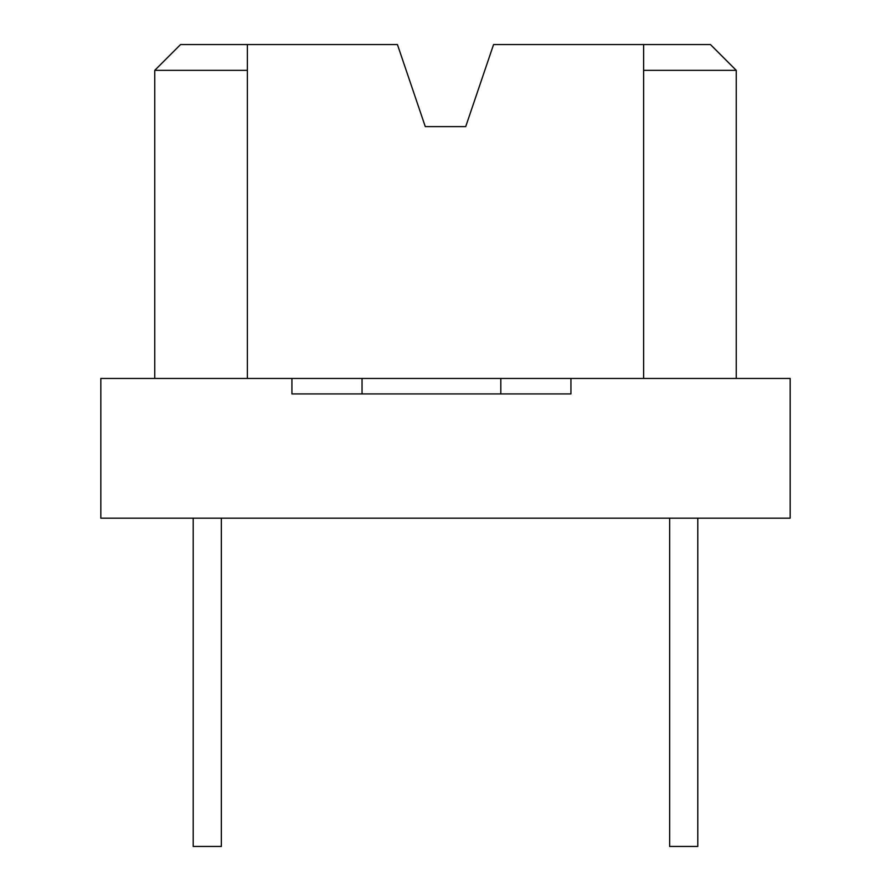 <?xml version="1.0" encoding="UTF-8"?>
<svg xmlns="http://www.w3.org/2000/svg" width="891" height="891" viewBox="0 0 891 891"><rect width="100%" height="100%" fill="white"/><g stroke="black" fill="none" stroke-linecap="round" stroke-linejoin="round"><path stroke-width="1.34" d="M669.653 518.183L669.653 846.45L697.798 846.45L697.798 518.183M193.202 518.183L193.202 846.45L221.347 846.45L221.347 518.183M570.942 378.441L570.942 393.911L291.925 393.911L291.925 378.441L790.172 378.441L790.172 518.183L100.828 518.183L100.828 378.441L291.925 378.441M500.82 378.441L500.82 393.911M154.756 378.441L154.756 70.344L247.375 70.344L247.375 378.441M154.756 70.344L180.55 44.55L397.431 44.55L425.285 126.611L465.715 126.611L493.569 44.55L710.45 44.55L736.244 70.344L736.244 378.441M247.375 70.344L247.375 44.55M643.625 378.441L643.625 70.344L736.244 70.344M643.625 44.55L643.625 70.344M362.047 393.911L362.047 378.441"/></g></svg>
